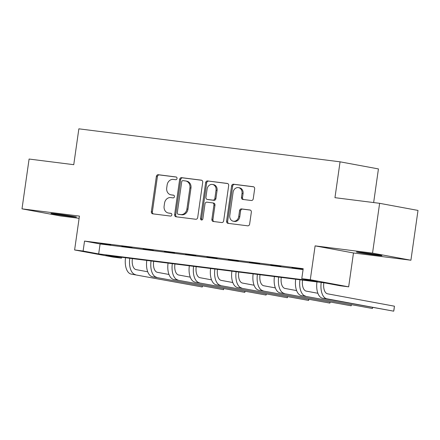 <?xml version="1.0" encoding="UTF-8"?>
<svg xmlns="http://www.w3.org/2000/svg" width="440" height="440" viewBox="0 0 440 440"><rect width="100%" height="100%" fill="white"/><g stroke="black" fill="none" stroke-linecap="round" stroke-linejoin="round"><path stroke-width="0.66" d="M177.029 178.481A1.381 1.177 -79.5 0 0 176.055 176.968L158.306 174.724A1.975 1.683 -79.5 0 0 156.36 176.468L151.349 211.668A1.975 1.683 -79.5 0 0 152.658 213.818A1.975 1.683 -79.5 0 0 152.74 213.835L170.489 216.073A1.381 1.177 -79.5 0 0 170.874 213.34L168.581 213.048A6.325 5.385 -79.5 0 1 168.322 213.004A6.325 5.385 -79.5 0 1 164.126 206.113L164.544 203.181A6.325 5.385 -79.5 0 1 170.781 197.599L173.074 197.89A1.381 1.177 -79.5 0 0 173.465 195.151L171.166 194.86A6.325 5.385 -79.5 0 1 170.907 194.821A6.325 5.385 -79.5 0 1 166.716 187.93L167.129 184.998A6.325 5.385 -79.5 0 1 173.365 179.416L175.665 179.702A1.381 1.177 -79.5 0 0 177.029 178.481M362.543 252.599A12.881 0.33 -171.9 0 0 356.428 252.01A12.881 0.33 -171.9 0 0 362.912 253.226A12.881 0.33 -171.9 0 0 375.815 255.057A12.881 0.33 -171.9 0 0 381.931 255.64A12.881 0.33 -171.9 0 0 375.447 254.424A12.881 0.33 -171.9 0 0 362.543 252.599M57.096 214.016A12.881 0.33 -171.9 0 0 50.98 213.428A12.881 0.33 -171.9 0 0 57.47 214.643A12.881 0.33 -171.9 0 0 70.373 216.475A12.881 0.33 -171.9 0 0 76.489 217.058A12.881 0.33 -171.9 0 0 69.999 215.848A12.881 0.33 -171.9 0 0 57.096 214.016M251.301 200.503A1.975 1.683 -79.5 0 0 253.248 198.759L254.656 188.887A1.975 1.683 -79.5 0 0 253.341 186.731A1.975 1.683 -79.5 0 0 253.264 186.72L233.552 184.228A1.975 1.683 -79.5 0 0 231.605 185.972L226.595 221.172A1.975 1.683 -79.5 0 0 227.904 223.322A1.975 1.683 -79.5 0 0 227.986 223.339L247.698 225.825A1.975 1.683 -79.5 0 0 249.645 224.081L251.339 212.157A1.975 1.683 -79.5 0 0 250.03 210.001A1.975 1.683 -79.5 0 0 249.948 209.99L241.516 208.923A1.975 1.683 -79.5 0 0 239.564 210.667L238.722 216.585A5.285 4.499 -79.5 0 1 233.294 221.216A5.285 4.499 -79.5 0 1 229.79 215.452L233.085 192.28A5.285 4.499 -79.5 0 1 238.519 187.649A5.285 4.499 -79.5 0 1 242.022 193.413L241.472 197.274A1.975 1.683 -79.5 0 0 242.781 199.424A1.975 1.683 -79.5 0 0 242.864 199.441L251.301 200.503M301.78 278.658L310.288 279.736L348.661 286.836L340.153 285.764L324.599 282.882L105.936 255.266L121.49 258.143L112.981 257.07L74.613 249.964L83.121 251.042L98.675 253.919L317.339 281.54L301.78 278.658L303.199 268.697L84.535 241.082L83.121 251.042M74.613 249.964L79.431 216.101L22 208.846L29.09 159.044L73.755 164.687L78.859 128.827L340.065 161.821L334.961 197.676L379.627 203.319L372.537 253.121L315.111 245.867L310.288 279.736M202.708 182.325A1.975 1.683 -79.5 0 0 201.399 180.169A1.975 1.683 -79.5 0 0 201.316 180.158L181.605 177.667A1.975 1.683 -79.5 0 0 179.657 179.41L174.647 214.61A1.975 1.683 -79.5 0 0 175.962 216.761A1.975 1.683 -79.5 0 0 176.038 216.777L195.751 219.263A1.975 1.683 -79.5 0 0 197.698 217.52L202.708 182.325M207.581 180.95L227.288 183.436A1.975 1.683 -79.5 0 1 227.37 183.453A1.975 1.683 -79.5 0 1 228.679 185.603L223.669 220.803A1.975 1.683 -79.5 0 1 221.722 222.547L213.29 221.48A1.975 1.683 -79.5 0 1 213.208 221.469A1.975 1.683 -79.5 0 1 211.893 219.313L213.928 205.04A1.975 1.683 -79.5 0 0 212.619 202.884A1.975 1.683 -79.5 0 0 212.537 202.873L206.938 202.169A1.975 1.683 -79.5 0 0 204.99 203.913L202.879 218.774A1.381 1.177 -79.5 0 1 200.536 218.477L205.629 182.694A1.975 1.683 -79.5 0 1 207.581 180.95L227.689 183.552M379.627 203.319L418 210.424L410.911 260.227L372.537 253.121M22 208.846L60.373 215.947L79.118 218.317M84.535 241.082L100.095 243.958L303.072 269.599M100.562 243.546L110.776 244.838L100.584 243.397M121.836 246.235L132.044 247.522L121.858 246.081M143.105 248.919L153.312 250.212L143.127 248.771M164.373 251.609L174.587 252.896L164.395 251.455M185.647 254.293L195.855 255.585L185.669 254.144M206.916 256.982L217.129 258.269L206.938 256.828M228.19 259.666L238.398 260.959L228.212 259.518M249.458 262.356L259.666 263.643L249.48 262.202M270.727 265.04L280.94 266.332L270.749 264.891M292 267.729L302.209 269.016L292.023 267.575M373.648 202.565L378.433 168.922L340.065 161.821M315.111 245.867L353.48 252.973L410.911 260.227M353.48 252.973L348.661 286.836M121.622 257.246L121.49 258.143M100.095 243.958L98.675 253.919M170.907 194.821L171.947 195.014A6.325 5.385 -79.5 0 0 172.205 195.052L171.166 194.86M173.8 195.256L172.205 195.052M168.322 213.004L169.356 213.197A6.325 5.385 -79.5 0 0 169.614 213.24L168.581 213.048M171.21 213.439L169.614 213.24M176.385 177.067L159.34 174.916A1.975 1.683 -79.5 0 0 157.394 176.66L152.383 211.86A1.975 1.683 -79.5 0 0 153.373 213.912M201.718 180.268L182.644 177.859A1.975 1.683 -79.5 0 0 180.697 179.603L175.687 214.803A1.975 1.683 -79.5 0 0 176.677 216.854M183.056 180.637A1.381 1.177 -79.5 0 0 181.693 181.858L177.293 212.757A1.381 1.177 -79.5 0 0 178.266 214.269L180.691 214.577A6.325 5.385 -79.5 0 0 186.923 208.995L189.931 187.875A6.325 5.385 -79.5 0 0 185.735 180.983A6.325 5.385 -79.5 0 0 185.477 180.945L183.056 180.637M179.19 214.44A1.381 1.177 -79.5 0 0 179.306 214.462L178.266 214.269M185.735 180.983L186.774 181.176A6.325 5.385 -79.5 0 1 190.965 188.067L187.963 209.187A6.325 5.385 -79.5 0 1 181.726 214.77L179.306 214.462M212.696 202.906L213.571 203.066A1.975 1.683 -79.5 0 1 213.653 203.077A1.975 1.683 -79.5 0 1 214.962 205.233L212.933 219.505A1.975 1.683 -79.5 0 0 213.923 221.562M208.615 181.143A1.975 1.683 -79.5 0 0 206.668 182.886L201.575 218.669A1.381 1.177 -79.5 0 0 201.999 219.934M216.035 190.229A5.285 4.499 -79.5 0 0 212.531 184.465A5.285 4.499 -79.5 0 0 207.097 189.101L205.937 197.263A1.975 1.683 -79.5 0 0 207.246 199.419A1.975 1.683 -79.5 0 0 207.328 199.43L212.927 200.134A1.975 1.683 -79.5 0 0 214.874 198.391L216.035 190.229L217.074 190.421A5.285 4.499 -79.5 0 0 213.565 184.657L212.531 184.465M208.203 199.59A1.975 1.683 -79.5 0 0 208.285 199.606A1.975 1.683 -79.5 0 0 208.368 199.623L207.328 199.43M217.074 190.421L215.908 198.583A1.975 1.683 -79.5 0 1 213.961 200.327L208.368 199.623M238.519 187.649L239.553 187.841A5.285 4.499 -79.5 0 1 243.062 193.6L242.512 197.466A1.975 1.683 -79.5 0 0 243.502 199.518M233.294 221.216L234.333 221.408A5.285 4.499 -79.5 0 0 239.762 216.772L238.722 216.585M250.349 210.1L242.55 209.115A1.975 1.683 -79.5 0 0 240.603 210.859L239.762 216.772M253.666 186.83L234.591 184.421A1.975 1.683 -79.5 0 0 232.639 186.164L227.629 221.364A1.975 1.683 -79.5 0 0 228.624 223.416M132.391 258.605L132.374 258.72A10.065 5.269 97.2 0 0 136.142 269.643L147.719 271.783M131.18 274.087L202.274 286.99L131.18 274.087A15.098 7.904 -82.8 0 1 125.526 257.736M135.438 274.621A15.098 7.904 -82.8 0 1 129.778 258.274M202.472 286.027L202.274 286.99L202.417 286.017M153.665 261.294L153.648 261.41A10.065 5.269 97.2 0 0 157.416 272.327L168.993 274.472M152.455 276.771L223.548 289.68L152.455 276.771A15.098 7.904 -82.8 0 1 146.795 260.425M156.706 277.31A15.098 7.904 -82.8 0 1 151.052 260.964M223.74 288.717L223.548 289.68L223.685 288.706M174.933 263.978L174.916 264.094A10.065 5.269 97.2 0 0 178.684 275.017L190.262 277.156M173.723 279.461L244.816 292.364L173.723 279.461A15.098 7.904 -82.8 0 1 168.064 263.109M177.975 279.994A15.098 7.904 -82.8 0 1 172.321 263.648M245.014 291.401L244.816 292.364L244.954 291.39M196.207 266.668L196.191 266.783A10.065 5.269 97.2 0 0 199.958 277.701L211.536 279.846M194.992 282.145L266.09 295.053L194.992 282.145A15.098 7.904 -82.8 0 1 189.338 265.798M199.249 282.684A15.098 7.904 -82.8 0 1 193.589 266.338M266.283 294.091L266.09 295.053L266.228 294.08M217.476 269.352L217.459 269.467A10.065 5.269 97.2 0 0 221.227 280.39L232.804 282.53M216.266 284.829L287.359 297.737L216.266 284.829A15.098 7.904 -82.8 0 1 210.606 268.483M220.517 285.368A15.098 7.904 -82.8 0 1 214.863 269.022M287.551 296.775L287.359 297.737L287.496 296.764M238.744 272.041L238.728 272.156A10.065 5.269 97.2 0 0 242.495 283.074L254.073 285.219M237.534 287.518L308.627 300.427L237.534 287.518A15.098 7.904 -82.8 0 1 231.88 271.172M241.791 288.057A15.098 7.904 -82.8 0 1 236.132 271.711M308.825 299.464L308.627 300.427L308.77 299.453M260.018 274.725L260.002 274.841A10.065 5.269 97.2 0 0 263.769 285.764L275.346 287.903M258.803 290.202L329.901 303.111L258.803 290.202A15.098 7.904 -82.8 0 1 253.149 273.856M263.06 290.741A15.098 7.904 -82.8 0 1 257.4 274.395M330.094 302.148L329.901 303.111L330.039 302.137M281.287 277.415L281.27 277.53A10.065 5.269 97.2 0 0 285.038 288.448L296.615 290.593M280.077 292.892L351.17 305.8L280.077 292.892A15.098 7.904 -82.8 0 1 274.417 276.546M284.328 293.43A15.098 7.904 -82.8 0 1 278.674 277.085M351.368 304.838L351.17 305.8L351.307 304.827M302.555 280.099L302.539 280.214A10.065 5.269 97.2 0 0 306.312 291.137L317.889 293.277M301.345 295.576L372.444 308.484L301.345 295.576A15.098 7.904 -82.8 0 1 295.691 279.23M305.602 296.115A15.098 7.904 -82.8 0 1 299.943 279.769M372.636 307.522L372.444 308.484L372.581 307.511M323.829 282.788L323.812 282.904A10.065 5.269 97.2 0 0 327.58 293.821L394.422 306.191L393.998 309.766L393.712 311.173L326.87 298.804A15.098 7.904 -82.8 0 1 321.216 282.458M394.422 306.191L393.712 311.173L322.619 298.265A15.098 7.904 -82.8 0 1 316.959 281.919M152.383 211.86L151.349 211.668M157.394 176.66L156.36 176.468M159.34 174.916L158.306 174.724M175.687 214.803L174.647 214.61M180.697 179.603L179.657 179.41M182.644 177.859L181.605 177.667M181.726 214.77L180.691 214.577M187.963 209.187L186.923 208.995M190.965 188.067L189.931 187.875M212.933 219.505L211.893 219.313M214.962 205.233L213.928 205.04M201.575 218.669L200.536 218.477M206.668 182.886L205.629 182.694M213.961 200.327L212.927 200.134M215.908 198.583L214.874 198.391M242.512 197.466L241.472 197.274M243.062 193.6L242.022 193.413M240.603 210.859L239.564 210.667M242.55 209.115L241.516 208.923M227.629 221.364L226.595 221.172M232.639 186.164L231.605 185.972M234.591 184.421L233.552 184.228M322.619 298.265L326.87 298.804M179.245 214.456L178.211 214.264M213.653 203.077L212.619 202.884M208.285 199.606L207.246 199.419"/></g></svg>

